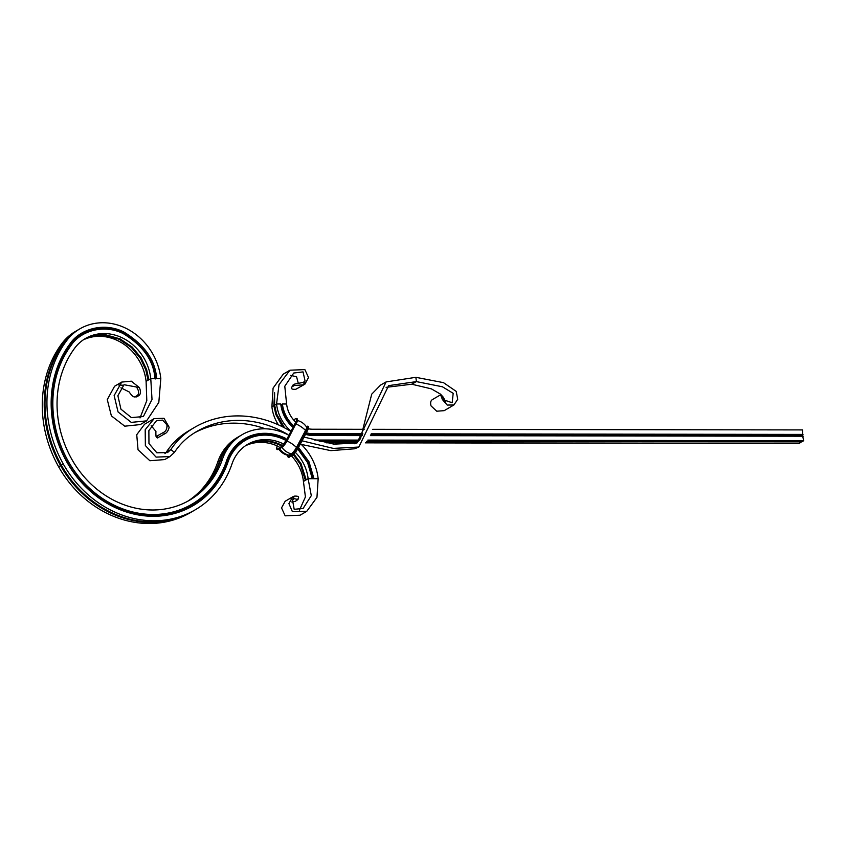 <?xml version="1.0" encoding="UTF-8"?>
<svg xmlns="http://www.w3.org/2000/svg" width="846" height="846" viewBox="0 0 846 846"><rect width="100%" height="100%" fill="white"/><g stroke="black" fill="none" stroke-linecap="round" stroke-linejoin="round"><path stroke-width="1.27" d="M284.996 439.952A49.216 42.998 59.6 0 0 265.031 435.108A49.216 42.998 59.6 0 0 228.008 462.001A99.352 86.81 -120.4 0 1 153.263 516.293A99.352 86.81 -120.4 0 1 66.855 462.053A109.568 95.735 -120.4 0 1 69.943 343.867C79.133 329.887 102.8 321.512 123.738 331.949C144.454 344.629 155.41 360.174 156.626 378.617L150.768 378.606L148.822 379.748L146.644 369.628L141.219 357.964L132.23 347.093L120.037 338.855L106.088 334.91L102.07 334.699L92.457 335.915L84.463 339.087M79.788 328.893A57.57 50.305 -120.4 0 0 66.527 340.832A114.21 99.796 59.6 0 0 63.302 464.02A103.995 90.871 59.6 0 0 195.394 509.704L193.448 510.847A103.995 90.871 -120.4 0 1 151.804 521.929A103.995 90.871 -120.4 0 1 61.356 465.163A114.21 99.796 -120.4 0 1 64.582 341.974A57.57 50.305 59.6 0 1 77.843 330.035L79.788 328.893A57.57 50.305 -120.4 0 1 102.842 322.749A57.57 50.305 -120.4 0 1 160.814 378.627L156.626 378.617M281.432 445.028A44.574 38.948 59.6 0 0 263.571 440.745A44.574 38.948 59.6 0 0 246.704 444.943M239.693 436.113A55.709 48.677 59.6 0 0 239.302 436.346A55.709 48.677 59.6 0 0 219.706 460.848A92.849 81.131 -120.4 0 1 188.383 500.874M239.302 436.346L237.356 437.488A55.709 48.677 59.6 0 0 217.76 461.99A92.849 81.131 59.6 0 1 187.4 501.424M287.788 434.717A55.709 48.677 59.6 0 0 264.343 428.806A55.709 48.677 59.6 0 0 242.03 434.738A55.709 48.677 59.6 0 0 222.435 459.251L220.478 460.393A92.849 81.131 -120.4 0 1 188.785 500.652M242.03 434.738L240.084 435.88A55.709 48.677 59.6 0 0 220.478 460.393M84.082 339.331L91.675 336.38L105.306 335.365L119.265 339.309L131.447 347.547L140.447 358.429L145.861 370.083L148.039 380.214L146.094 381.356A46.424 40.566 -120.4 0 0 99.342 336.296A46.424 40.566 -120.4 0 0 83.141 339.965M222.435 459.251A92.849 81.131 59.6 0 1 189.758 500.092A92.849 81.131 59.6 0 1 71.815 459.304A103.064 90.057 59.6 0 1 74.723 348.129A46.424 40.566 -120.4 0 1 85.425 338.506A46.424 40.566 -120.4 0 1 104.016 333.557A46.424 40.566 -120.4 0 1 150.768 378.606L152.016 399.449L143.376 416.539L131.405 417.607L120.936 409.168L117.88 395.717L124.024 384.719L139.326 387.542C140.986 391.381 140.817 394.067 138.829 395.6L137.147 395.6L134.979 396.88L136.64 396.89L138.829 395.6M283.579 443.991A44.574 38.948 59.6 0 0 265.517 439.603A44.574 38.948 59.6 0 0 247.667 444.351A44.574 38.948 59.6 0 0 231.984 463.957A103.995 90.871 59.6 0 1 195.394 509.704M278.916 446.73A44.574 38.948 59.6 0 0 260.843 442.342A44.574 38.948 59.6 0 0 245.382 445.821M281.073 445.694A44.574 38.948 59.6 0 0 262.789 441.2A44.574 38.948 59.6 0 0 246.323 445.186M193.057 511.079A103.995 90.871 -120.4 0 1 192.666 511.301A103.995 90.871 -120.4 0 1 60.574 465.617A114.21 99.796 -120.4 0 1 63.799 342.429L61.853 343.571A57.57 50.305 -120.4 0 1 75.114 331.632L77.06 330.49A57.57 50.305 -120.4 0 1 77.451 330.268M64.116 342.588L63.799 342.429A57.57 50.305 -120.4 0 1 77.06 330.49M295.349 452.377A39.001 34.073 59.6 0 1 308.113 478.688L303.439 481.437A39.001 34.073 59.6 0 0 291.51 455.962M61.853 343.571A114.21 99.796 59.6 0 0 58.628 466.759A103.995 90.871 59.6 0 0 190.72 512.443L192.666 511.301M291.722 501.964L295.191 501.435L297.919 499.574L294.249 498.622L292.547 500.219L294.186 509.313L303.122 508.435L311.296 495.65L308.113 478.688L312.301 478.699L307.616 462.646L297.697 448.94M285.789 438.461A51.067 44.627 59.6 0 0 226.411 461.207A97.491 85.192 -120.4 0 1 153.211 514.495A97.491 85.192 -120.4 0 1 68.272 461.271A107.706 94.118 -120.4 0 1 71.307 345.083C80.18 331.6 103.022 323.51 123.22 333.588C143.207 345.813 153.782 360.819 154.945 378.617M292.547 500.219L294.239 496.147L292.737 496.814L288.92 503.582L292.367 511.608L306.791 511.291L316.964 497.332L318.159 478.709L313.982 478.699L309.023 461.81L298.511 447.449M318.159 478.709A50.136 43.812 59.6 0 0 300.52 443.695M305.395 480.295L300.288 464.168L293.298 454.662M293.922 454.038L301.06 463.714L306.167 479.83M313.982 478.699L312.301 478.699M303.439 481.437L305.417 496.93L299.516 510.053M306.791 511.291L300.066 515.225L285.176 515.827L281.528 507.907L285.155 501.266L292.737 496.814M294.239 496.147C298.13 495.893 299.399 496.708 298.046 498.58M148.822 379.748L148.039 380.214M160.814 378.627L158.815 402.41L146.601 420.874L140.288 424.576L124.764 426.183L111.376 415.872L107.273 399.587L114.58 386.252L121.687 382.085L131.289 381.176L139.326 387.542M118.451 384.93L123.125 385.247M136.64 396.89L134.979 396.88C133.467 397.271 131.553 395.632 129.227 391.973L120.904 387.817M140.024 417.935L146.802 400.581L146.094 381.356M146.601 420.874L131.267 422.376L118.059 411.96L114.147 395.558L121.687 382.085M137.147 395.6C139.209 393.898 139.104 391.212 136.809 387.531M289.861 430.826A109.102 95.334 59.6 0 0 237.98 415.904A109.102 95.334 59.6 0 0 194.305 427.526A109.102 95.334 59.6 0 0 188.277 431.418A85.89 75.051 59.6 0 0 170.871 449.533L166.197 452.272A85.89 75.051 59.6 0 1 183.603 434.157A109.102 95.334 59.6 0 1 189.631 430.276L194.305 427.526M366.53 441.707L801.035 441.855M800.972 442.31L799.026 443.452L365.398 442.849M367.841 440.1L803.7 440.713L802.6 435.827L802.526 429.916L372.705 429.313M803.7 440.713L801.754 441.855L366.931 441.252M282.596 426.839L275.891 414.603L273.84 405.583L271.894 406.725A37.139 32.455 59.6 0 0 278.408 424.84M292.113 426.617A32.497 28.394 -120.4 0 1 280.756 403.986L276.568 403.986A37.139 32.455 59.6 0 0 290.115 430.36M287.883 434.537A104.46 91.273 59.6 0 0 196.642 431.545A104.46 91.273 59.6 0 0 190.879 435.256A81.248 70.99 59.6 0 0 174.413 452.399L170.871 449.533L167.55 452.568L156.848 452.8L148.959 443.505L148.875 430.593L156.573 420.568L162.601 420.124L169.168 427.262C168.365 430.677 166.842 432.888 164.579 433.903L157.25 438.006L156.034 436.568L163.32 432.539C165.975 431.344 167.18 428.816 166.926 424.946M314.67 440.026L359.423 440.089L354.749 443.78M304.052 437.086L333.948 444.161L356.991 442.997L386.083 381.927L380.605 385.057L371.711 394.173L360.555 438.471L359.423 440.089M803.214 436.219L370.453 435.605M362.12 435.595L313.475 435.531A32.497 28.394 -120.4 0 1 305.501 434.368M303.439 384.814L294.218 385.554L294.863 383.999L303.333 382.392L305.036 380.795L303.439 384.814L304.898 384.169L308.526 377.517L304.877 369.607L289.988 370.199L279.043 384.613L276.568 403.986L274.622 405.128L276.663 414.149L284.605 427.875M319.196 441.178L358.249 441.231M273.84 405.583L274.612 392.703L274.622 405.128M274.527 393.591L274.612 392.703M304.898 384.169L295.814 389.287C291.912 389.53 290.643 388.726 292.007 386.844L292.674 385.279L292.007 386.844L294.218 385.554M289.988 370.199L283.262 374.144L273.089 388.103L271.894 406.725M321.11 441.644L357.752 441.697M326.292 442.796L356.282 442.839M364.203 429.303L312.787 429.229A25.993 22.715 -120.4 0 1 308.304 428.763M295.73 422.122A25.993 22.715 -120.4 0 1 286.614 403.997L284.785 386.241L293.731 373.023L303.048 371.902L305.036 380.795M290.538 375.381L296.576 376.734L298.331 383.471M294.863 383.999L292.674 385.279M803.013 434.41L371.214 433.808M362.849 433.797L313.274 433.734A30.646 26.776 -120.4 0 1 306.337 432.792M286.614 403.997L282.427 403.986A30.646 26.776 -120.4 0 0 292.917 425.115M265.358 428.816A104.46 91.273 59.6 0 0 194.326 432.951M301.282 444.414L330.86 450.643L354.622 448.782L358.81 447.048L388.631 385.639L416.401 381.609L415.862 377.316L443.494 382.656L456.206 391.381L457.728 399.27L453.921 404.959L447.227 405.065L442.247 399.344C441.506 396.277 440.639 394.945 439.656 395.346L432.274 399.672C430.625 400.814 430.223 402.886 431.048 405.911L436.758 411.209L444.192 410.659L453.921 404.959M386.104 387.352L411.738 384.211L416.401 381.609L442.416 386.781L453.192 393.316L452.176 402.759L442.247 399.344M386.083 381.927L415.862 377.316M302.054 440.819L333.303 448.401L358.81 447.048M411.738 384.211L431.354 388.853L440.703 394.257L445.736 401.438M441.274 395.833C442.247 395.558 443.378 396.996 444.7 400.137M441.961 395.717L439.656 395.346M151.17 425.697L155.928 431.397C155.759 435.5 156.045 437.171 156.774 436.377L157.959 437.784M164.579 433.903L163.32 432.539M174.413 452.399L169.909 456.565L164.769 459.568L149.89 460.742L138.046 449.818L136.735 434.707L144.581 424.227L154.141 418.622L164.008 418.294L169.168 427.262M164.949 453.657L166.197 452.272M169.909 456.565L156.087 457.115L145.364 445.535L145.195 429.747L154.141 418.622M228.008 462.001L226.802 461.99A98.58 86.144 -120.4 0 1 152.629 515.87A98.58 86.144 -120.4 0 1 66.897 462.053L67.141 461.916A108.478 94.784 -120.4 0 1 70.197 344.904C79.196 331.209 102.387 323.003 122.892 333.229C143.175 345.644 153.909 360.872 155.093 378.934M285.07 439.804A49.977 43.675 59.6 0 0 264.407 434.675A49.977 43.675 59.6 0 0 226.802 461.99L226.527 461.853A98.263 85.858 -120.4 0 1 152.745 515.552A98.263 85.858 -120.4 0 1 67.141 461.916L68.272 461.271M220.277 460.996L217.76 461.99M66.527 340.832L64.582 341.974M61.367 465.173L58.628 466.759M63.302 464.02L61.356 465.163M69.943 343.867L69.964 344.692C79.016 330.913 102.345 322.654 122.977 332.954C143.386 345.432 154.194 360.766 155.389 378.934M66.855 462.053L66.897 462.053A108.796 95.059 -120.4 0 1 69.964 344.692L71.307 345.083M285.208 439.539A50.295 43.95 59.6 0 0 226.527 461.853L226.411 461.207M312.703 478.699L307.891 462.487L297.877 448.623M312.417 478.699L307.648 462.625L297.729 448.877M286.773 440.829L287.048 441.009A6.102 1.406 124.5 0 1 281.898 447.375A15.598 13.631 59.6 0 0 291.288 453.837L288.951 455.211L289.29 455.909A6.525 1.502 124.5 0 1 288.169 455.412M297.221 420.822A6.102 1.406 124.5 0 1 296.142 423.973A15.598 6.683 28.1 0 1 305.543 430.434L296.449 447.481A6.102 1.406 124.5 0 1 291.288 453.837L291.627 454.535L289.29 455.909M295.878 423.793L287.048 441.009A15.598 6.683 28.1 0 1 296.449 447.481L297.136 447.724A6.525 1.502 124.5 0 1 291.627 454.535M296.914 420.399C301.007 421.319 304.211 423.518 306.538 427.008A6.102 1.406 124.5 0 1 305.543 430.434L306.231 430.688L297.136 447.724M306.506 426.966A6.525 1.502 124.5 0 1 306.231 430.688M307.278 426.247A7.424 1.703 124.5 0 1 307.849 426.268L306.717 426.437M293.594 419.902L295.55 418.759M297.358 419.426A7.244 1.66 124.5 0 1 296.132 423.307M306.58 426.521A7.244 1.66 124.5 0 1 306.538 430.508L307.288 431.005L298.204 448.02M306.538 430.508L297.665 447.608A7.424 1.703 124.5 0 1 291.384 455.349L291.838 455.656A7.424 1.703 124.5 0 0 298.109 447.915L307.204 430.868A7.424 1.703 124.5 0 0 308.304 426.574L307.849 426.268A7.424 1.703 124.5 0 1 306.76 430.561L297.665 447.608L298.183 448.063A7.244 1.66 124.5 0 1 292.06 455.613L291.933 455.687M308.526 427.114A7.244 1.66 124.5 0 1 307.299 430.984L298.194 448.042L292.007 455.677L288.444 457.231A7.424 1.703 124.5 0 0 289.501 457.03L289.046 456.724A7.424 1.703 124.5 0 1 288 456.925A7.424 1.703 124.5 0 1 287.777 456.385M295.413 418.833A7.244 1.66 124.5 0 1 295.37 422.831L296.121 423.328L287.037 440.343M296.111 418.569A7.424 1.703 124.5 0 1 296.682 418.59A7.424 1.703 124.5 0 1 295.592 422.884L286.498 439.92L287.016 440.375A7.244 1.66 124.5 0 1 280.893 447.936L287.027 440.364L296.121 423.328C297.475 420.198 297.813 418.717 297.136 418.897A7.424 1.703 124.5 0 1 296.037 423.19L286.942 440.227A7.424 1.703 124.5 0 1 280.671 447.978L278.503 449.363L280.766 448.01M281.803 447.28L279.561 448.74A6.102 1.406 124.5 0 1 279.487 448.782M295.37 422.831L286.498 439.92A7.424 1.703 124.5 0 1 280.216 447.671L277.276 449.543A7.424 1.703 124.5 0 0 278.334 449.353L277.879 449.046A7.424 1.703 124.5 0 1 276.832 449.237A7.424 1.703 124.5 0 1 276.61 448.708M297.443 447.545A7.244 1.66 124.5 0 1 291.32 455.106L288.983 456.47A7.244 1.66 124.5 0 1 287.83 455.338M280.777 444.71L279.994 445.176L280.756 444.7M286.265 439.867A7.244 1.66 124.5 0 1 280.153 447.418L277.816 448.792A7.244 1.66 124.5 0 1 277.276 445.958L276.536 448.634L277.276 449.543M279.561 448.74A15.598 13.631 59.6 0 0 288.951 455.211A6.102 1.406 124.5 0 1 288.222 455.423L288.253 455.444M291.32 455.106L288.983 456.47M280.153 447.418L277.816 448.792M278.419 449.385A7.244 1.66 124.5 0 1 277.858 449.564M289.586 457.062A7.244 1.66 124.5 0 1 289.025 457.252M188.277 431.418L183.603 434.157M313.475 435.531L312.819 434.749A31.365 27.41 -120.4 0 1 305.797 433.808M292.304 426.247A31.365 27.41 -120.4 0 1 281.232 404.303M362.448 434.812L312.819 434.749L313.274 433.734M362.289 435.204L312.861 435.14A31.767 27.759 -120.4 0 1 305.607 434.157M292.134 426.564A31.767 27.759 -120.4 0 1 280.872 404.303M802.558 435.436L370.802 434.833M802.6 435.827L370.633 435.214M298.606 497.987L297.929 499.574M293.573 419.88L295.466 418.781L297.136 418.897M308.304 426.574L307.288 431.005M278.598 448.814C280.925 452.303 284.129 454.503 288.222 455.423M288.444 457.231L287.82 455.338"/></g></svg>
